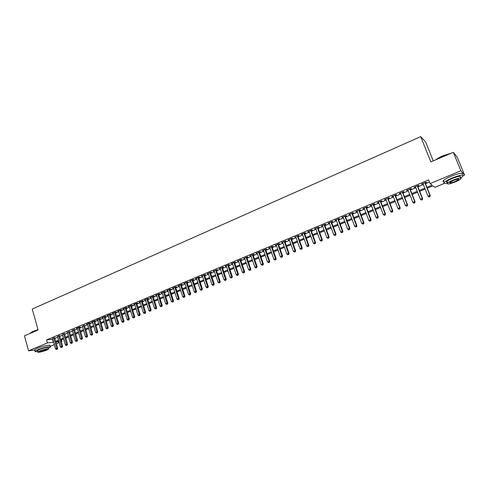 <?xml version="1.0" encoding="UTF-8"?>
<svg xmlns="http://www.w3.org/2000/svg" width="489" height="489" viewBox="0 0 489 489"><rect width="100%" height="100%" fill="white"/><g stroke="black" fill="none" stroke-linecap="round" stroke-linejoin="round"><path stroke-width="0.73" d="M433.291 160.887L425.662 142.006L420.681 136.633L32.25 309.054L38.111 329.977L24.45 335.821L28.582 350.79L47.427 342.942L53.613 342.257M420.681 136.633L430.876 161.92L453.303 152.33L457.221 157.238L464.55 175.062L463.334 175.569M444.189 183.479L434.813 187.354L432.954 185.863L427.276 188.216M61.449 339.867L61.907 341.487L61.308 341.738M59.175 342.618L56.418 343.761M54.285 344.641L50.11 346.365M54.713 337.765L52.586 338.632M59.591 335.729L57.464 336.603M64.499 333.681L62.372 334.555M69.444 331.615L67.311 332.496M74.414 329.537L72.286 330.423M79.346 327.147L76.333 328.406L77.207 328.04L80.318 338.73L82.537 338.119L79.34 327.153L80.3 327.074L79.42 327.441M84.463 325.338L82.335 326.224M89.536 323.217L90.428 322.844L89.487 322.905L86.431 324.183L87.409 324.109M94.646 321.084L95.544 320.705L94.609 320.766L91.529 322.055L92.513 321.976M99.787 318.932L100.691 318.559L99.762 318.614L96.669 319.904L97.659 319.824M104.964 316.768L105.875 316.389L104.958 316.438L101.834 317.746L102.831 317.661M110.178 314.592L111.095 314.207L110.184 314.256L107.042 315.57L108.045 315.484M115.428 312.398L116.351 312.013L115.447 312.055L112.281 313.376L113.295 313.29M120.71 310.191L121.639 309.806L120.74 309.843L117.562 311.175L118.576 311.083M126.034 307.966L126.969 307.575L126.076 307.612L122.873 308.95L123.894 308.859M131.388 305.729L132.33 305.338L131.449 305.368L128.222 306.713L129.255 306.621M136.786 303.473L137.733 303.082L136.859 303.107L133.607 304.464L134.646 304.366M142.213 301.206L143.167 300.808L142.305 300.827L139.029 302.196L140.08 302.098M147.684 298.92L148.644 298.522L147.788 298.534L144.493 299.91L145.545 299.812M153.191 296.621L154.157 296.218L153.308 296.224L149.995 297.612L151.052 297.514M158.736 294.305L159.714 293.895L158.87 293.901L155.533 295.301L156.602 295.197M164.322 291.97L165.306 291.56L164.475 291.56L161.107 292.966L162.183 292.862M169.946 289.616L170.936 289.207L170.111 289.201L166.725 290.619L167.806 290.515M175.612 287.251L176.608 286.835L175.796 286.829L172.379 288.253L173.473 288.143M181.315 284.867L182.318 284.451L181.511 284.433L178.075 285.876L179.176 285.759M187.061 282.465L188.069 282.043L187.275 282.025L183.815 283.473L184.921 283.363M192.849 280.05L193.864 279.622L193.076 279.598L189.591 281.059L190.71 280.943M198.675 277.618L199.701 277.19L198.925 277.159L195.411 278.626L196.535 278.51M204.543 275.16L205.576 274.732L204.812 274.696L201.272 276.175L202.403 276.059M210.459 272.691L211.499 272.257L210.741 272.22L207.177 273.706L208.32 273.583M216.413 270.203L217.458 269.769L216.713 269.72L213.125 271.224L214.274 271.095M222.409 267.697L223.467 267.257L222.727 267.208L219.115 268.718L220.27 268.589M228.455 265.172L229.518 264.726L228.791 264.671L225.148 266.193L226.315 266.065M234.543 262.63L235.612 262.183L234.897 262.116L231.224 263.65L232.403 263.522M240.674 260.069L241.749 259.616L241.046 259.549L237.348 261.095L238.534 260.961M246.847 257.489L247.935 257.031L247.238 256.957L243.516 258.516L244.708 258.381M253.07 254.885L254.164 254.427L253.485 254.347L249.732 255.918L250.936 255.778M259.341 252.269L260.441 251.804L259.769 251.719L255.992 253.302L257.202 253.161M265.655 249.628L266.768 249.164L266.108 249.072L262.3 250.661L263.522 250.521M272.018 246.969L273.137 246.499L272.489 246.401L268.657 248.009L269.885 247.862M278.43 244.292L279.561 243.822L278.919 243.711L275.056 245.331L276.297 245.185M284.891 241.59L286.028 241.114L285.405 241.004L281.511 242.63L282.758 242.483M291.401 238.87L292.544 238.394L291.933 238.271L288.009 239.916L289.268 239.763M297.96 236.132L299.109 235.649L298.51 235.521L294.561 237.177L295.827 237.018M304.568 233.369L305.729 232.886L305.142 232.752L301.157 234.414L302.434 234.262M311.224 230.588L312.398 230.099L311.823 229.958L307.807 231.639L309.097 231.474M317.936 227.782L319.115 227.287L318.559 227.147L314.513 228.834L315.808 228.675M324.702 224.958L325.888 224.463L325.344 224.304L321.267 226.01L322.575 225.845M331.518 222.11L332.716 221.609L332.178 221.45L328.07 223.167L329.39 222.996M338.382 219.237L339.592 218.736L339.073 218.565L334.928 220.301L336.261 220.129M345.307 216.346L346.524 215.838L346.016 215.661L341.842 217.409L343.18 217.232M352.282 213.43L353.51 212.923L353.015 212.739L348.81 214.494L350.161 214.316M359.311 210.496L360.546 209.977L360.075 209.787L355.833 211.56L357.196 211.382M366.402 207.532L367.649 207.012L367.184 206.816L362.911 208.601L364.281 208.418M373.541 204.549L374.8 204.023L374.354 203.815L370.045 205.618L371.426 205.435M380.742 201.541L382.007 201.01L381.579 200.796L377.233 202.611L378.633 202.422M388.003 198.51L389.281 197.972L388.865 197.752L384.482 199.579L385.888 199.39M395.32 195.447L396.603 194.909L396.206 194.683L391.793 196.529L393.211 196.333M402.691 192.366L403.993 191.829L403.608 191.59L399.158 193.448L400.589 193.247M410.13 189.261L411.438 188.717L411.072 188.467L406.585 190.343L408.028 190.142M417.624 186.132L418.945 185.576L418.59 185.325L414.073 187.214L415.522 187.006M426.909 187.293L432.062 185.148L430.124 183.589L428.657 179.934L46.577 339.91L52.763 339.256M54.884 338.37L57.641 337.221M59.762 336.334L62.549 335.173M64.676 334.28L67.488 333.107M69.615 332.22L72.464 331.029M74.591 330.142L77.47 328.938M79.597 328.052L82.513 326.835M84.64 325.949L87.586 324.72M89.719 323.828L92.696 322.587M94.829 321.695L97.837 320.442M99.97 319.549L103.02 318.278M105.153 317.385L108.234 316.102M110.367 315.209L113.479 313.914M115.618 313.021L118.766 311.707M120.899 310.815L124.09 309.482M126.223 308.59L129.444 307.245M131.584 306.358L134.842 304.995M136.975 304.103L140.27 302.728M142.409 301.835L145.74 300.448M147.88 299.555L151.254 298.143M153.393 297.251L156.798 295.833M158.937 294.94L162.385 293.498M164.524 292.605L168.014 291.151M170.154 290.258L173.674 288.785M175.82 287.893L179.384 286.407M181.523 285.509L185.129 284.005M187.269 283.113L190.918 281.591M193.057 280.698L196.749 279.158M198.889 278.265L202.617 276.707M204.757 275.814L208.534 274.237M210.673 273.345L214.488 271.75M216.633 270.857L220.49 269.243M222.629 268.351L226.535 266.725M228.675 265.833L232.623 264.182M234.763 263.29L238.76 261.621M240.9 260.729L244.94 259.042M247.073 258.149L251.163 256.444M253.302 255.551L257.434 253.828M259.573 252.935L263.754 251.187M265.888 250.295L270.117 248.534M272.257 247.642L276.536 245.857M278.669 244.965L282.997 243.155M285.13 242.269L289.506 240.441M291.64 239.549L296.071 237.703M298.204 236.81L302.679 234.94M304.812 234.054L309.341 232.159M311.475 231.273L316.059 229.359M318.186 228.467L322.826 226.535M324.953 225.643L329.641 223.687M331.768 222.801L336.518 220.82M338.639 219.934L343.443 217.929M345.564 217.043L350.424 215.013M352.545 214.127L357.459 212.079M359.58 211.193L364.549 209.121M366.664 208.235L371.695 206.138M373.81 205.252L378.902 203.131M381.017 202.244L386.163 200.099M388.278 199.212L393.486 197.043M395.595 196.162L400.864 193.962M402.973 193.082L408.309 190.857M410.412 189.976L415.809 187.721M417.912 186.847L423.37 184.567M425.473 183.693L429.489 182.012M425.185 182.972L426.512 182.415L426.176 182.152L421.622 184.06L423.083 183.846M453.303 152.33L460.882 170.783L464.55 175.062M34.768 350.1L28.582 350.79M46.577 339.91L47.427 342.942M430.124 183.589L460.882 170.783M55.74 341.371L58.497 340.228M60.624 339.348L63.411 338.186M65.538 337.306L68.362 336.132M70.489 335.246L73.344 334.066M75.471 333.18L78.356 331.982M80.489 331.096L83.405 329.886M85.538 329.005L88.485 327.777M90.618 326.89L93.601 325.656M95.734 324.769L98.754 323.516M100.887 322.63L103.937 321.365M106.076 320.478L109.157 319.195M111.296 318.308L114.414 317.013M116.553 316.126L119.707 314.818M121.847 313.932L125.037 312.605M127.177 311.719L130.404 310.374M132.543 309.488L135.808 308.131M137.947 307.245L141.248 305.876M143.387 304.989L146.724 303.602M148.87 302.709L152.244 301.31M154.383 300.423L157.8 299.005M159.94 298.113L163.393 296.682M165.539 295.79L169.029 294.341M171.168 293.455L174.701 291.988M176.847 291.096L180.417 289.616M182.562 288.724L186.175 287.226M188.314 286.334L191.969 284.818M194.115 283.932L197.807 282.397M199.952 281.505L203.687 279.952M205.832 279.066L209.61 277.495M211.755 276.609L215.576 275.02M217.721 274.127L221.584 272.526M223.73 271.633L227.642 270.014M229.787 269.121L233.742 267.477M235.881 266.591L239.885 264.928M242.024 264.042L246.071 262.361M248.216 261.468L252.306 259.769M254.451 258.883L258.589 257.165M260.729 256.273L264.916 254.537M267.061 253.65L271.297 251.89M273.437 251.004L277.721 249.225M279.855 248.333L284.195 246.535M286.328 245.649L290.717 243.828M292.85 242.941L297.288 241.101M299.421 240.215L303.907 238.351M306.047 237.465L310.582 235.582M312.716 234.696L317.306 232.788M319.439 231.902L324.085 229.977M326.218 229.09L330.919 227.141M333.046 226.254L337.801 224.28M339.928 223.4L344.739 221.401M346.866 220.521L351.732 218.497M353.853 217.617L358.779 215.576M360.9 214.689L365.882 212.623M368.003 211.743L373.04 209.653M375.161 208.772L380.259 206.658M382.374 205.777L387.532 203.638M389.647 202.758L394.867 200.594M396.982 199.714L402.264 197.525M404.372 196.645L409.715 194.426M411.824 193.552L417.227 191.309M419.336 190.435L424.807 188.161M58.717 340.998L56.137 342.068L58.943 341.787M61.253 341.554L61.907 341.487M425.173 189.084L419.703 191.358M417.594 192.226L412.184 194.469M410.075 195.343L404.733 197.562M402.618 198.436L397.337 200.624M395.222 201.505L390.002 203.668M387.887 204.543L382.722 206.682M380.607 207.562L375.503 209.677M373.382 210.557L368.345 212.642M366.224 213.522L361.243 215.588M359.115 216.468L354.189 218.51M352.062 219.396L347.196 221.413M345.069 222.293L340.258 224.286M338.131 225.172L333.376 227.141M331.242 228.027L326.542 229.977M324.409 230.857L319.763 232.782M317.63 233.669L313.033 235.57M310.9 236.456L306.358 238.339M304.225 239.225L299.739 241.083M297.599 241.969L293.162 243.809M291.022 244.696L286.64 246.517M284.5 247.403L280.16 249.201M278.021 250.087L273.736 251.866M271.597 252.752L267.361 254.506M265.215 255.399L261.028 257.135M258.883 258.021L254.745 259.738M252.599 260.625L248.504 262.324M246.364 263.21L242.318 264.891M240.172 265.778L236.169 267.434M234.023 268.327L230.068 269.965M227.923 270.857L224.011 272.477M221.865 273.363L218.002 274.971M215.857 275.857L212.03 277.44M209.885 278.333L206.107 279.897M203.962 280.79L200.221 282.336M198.082 283.229L194.384 284.757M192.238 285.649L188.583 287.165M186.437 288.052L182.825 289.549M180.679 290.442L177.11 291.921M174.964 292.807L171.431 294.274M169.286 295.16L165.795 296.609M163.65 297.501L160.196 298.932M158.057 299.818L154.64 301.236M152.495 302.123L149.121 303.522M146.981 304.409L143.638 305.796M141.498 306.682L138.198 308.052M136.052 308.938L132.788 310.295M130.649 311.181L127.421 312.52M125.282 313.406L122.091 314.727M119.952 315.613L116.798 316.921M114.658 317.807L111.535 319.103M109.395 319.989L106.315 321.267M104.175 322.153L101.125 323.418M98.986 324.305L95.972 325.558M93.833 326.444L90.85 327.679M88.717 328.565L85.764 329.788M83.631 330.668L80.716 331.878M78.582 332.764L75.697 333.963M73.564 334.843L70.716 336.029M68.582 336.909L65.764 338.076M63.631 338.963L60.844 340.118M52.549 339.342L53.399 342.343M421.824 183.974L421.964 184.316M414.299 187.122L414.434 187.464M406.83 190.239L406.964 190.582M399.421 193.338L399.55 193.681M392.068 196.413L392.202 196.749M384.776 199.457L384.91 199.799M377.545 202.483L377.679 202.819M370.369 205.484L370.503 205.82M363.254 208.461L363.382 208.797M356.194 211.413L356.316 211.743M349.183 214.341L349.311 214.671M342.233 217.244L342.355 217.581M335.332 220.129L335.46 220.46M328.492 222.99L328.614 223.32M321.701 225.832L321.817 226.162M314.959 228.65L315.081 228.974M308.272 231.444L308.388 231.774M301.634 234.219L301.75 234.543M295.05 236.969L295.167 237.299M288.51 239.702L288.626 240.032M282.025 242.416L282.141 242.74M275.588 245.105L275.698 245.429M269.194 247.776L269.311 248.1M262.856 250.429L262.966 250.753M256.56 253.064L256.67 253.381M250.313 255.674L250.423 255.992M244.109 258.265L244.219 258.583M237.954 260.839L238.057 261.157M231.841 263.394L231.945 263.712M225.771 265.93L225.881 266.248M219.75 268.449L219.854 268.767M213.772 270.949L213.876 271.261M207.837 273.43L207.941 273.742M201.945 275.894L202.043 276.206M196.089 278.339L196.193 278.651M190.282 280.772L190.386 281.077M184.512 283.18L184.616 283.492M178.785 285.576L178.888 285.882M173.1 287.954L173.198 288.259M167.452 290.313L167.55 290.619M161.847 292.654L161.945 292.96M156.278 294.983L156.376 295.289M150.753 297.294L150.844 297.599M83.515 325.405L86.651 336.132L85.379 336.652L82.317 326.236M424.849 182.709L429.898 195.362L427.991 196.144L422.948 183.503M425.045 182.623L430.222 195.594L429.898 195.362L429.8 196.615L429.036 196.926L429.8 196.615M429.935 196.706L430.222 195.594M427.991 196.144L429.036 196.926M435.956 159.75L436.212 159.53C437.734 158.32 440.033 157.042 443.101 155.71L451.585 153.063M454.348 153.638L454.024 153.234M450.974 153.326L443.156 155.887L436.402 159.561M460.626 177.88L462.949 176.199C463.804 174.322 460.204 174.909 452.154 177.965C448.101 179.683 445.43 181.168 444.14 182.415C443.181 183.589 444.269 183.833 447.404 183.155M462.203 174.384C463.052 172.489 459.446 173.069 451.402 176.126C447.356 177.849 444.69 179.341 443.401 180.6C442.783 181.285 442.936 181.663 443.859 181.731M448.939 182.134C446.805 182.574 446.078 182.385 446.757 181.566C447.692 180.661 449.617 179.591 452.539 178.357C458.321 176.162 460.913 175.74 460.302 177.085L460.656 177.959M455.149 181.969C458.077 180.741 460.021 179.671 460.986 178.754C461.604 177.421 459.012 177.849 453.224 180.038C450.302 181.272 448.376 182.342 447.435 183.241C446.848 184.561 449.422 184.139 455.149 181.969M453.572 180.386L449.837 182.452C449.452 183.308 451.115 183.033 454.813 181.633L458.566 179.561C458.963 178.705 457.294 178.98 453.572 180.386M30.135 333.156L32.757 331.499L38.038 329.708M38.081 329.855L32.684 331.689L29.988 333.449M48.38 348.333L50.336 347.172C51.81 345.754 42.83 347.569 37.714 349.751L35.08 351.206C34.719 351.713 35.52 351.829 37.476 351.548M50.214 346.744L49.921 345.692C51.388 344.262 42.409 346.065 37.298 348.254L34.664 349.714L34.78 350.142M37.311 350.949L39.132 349.592C44.523 347.685 47.549 347.062 48.215 347.74L48.509 348.798M46.663 350.155L48.594 349.103C47.934 348.437 44.909 349.06 39.517 350.974L37.61 352.019C38.301 352.673 41.32 352.056 46.663 350.155M40.801 350.827L39.566 351.499C40.012 351.927 41.956 351.524 45.41 350.301L46.651 349.623C46.223 349.195 44.273 349.598 40.801 350.827M417.27 185.875L422.276 198.485L420.381 199.267L415.387 186.664M417.49 185.783L422.618 198.711L422.276 198.485L422.184 199.732L421.426 200.044L422.184 199.732M422.325 199.824L422.618 198.711M420.381 199.267L421.426 200.044M409.758 189.017L414.721 201.59L412.838 202.36L407.893 189.799M409.996 188.919L415.075 201.804L414.721 201.59L414.635 202.825L413.883 203.137L414.635 202.825M414.776 202.911L415.075 201.804M412.838 202.36L413.883 203.137M402.306 192.134L407.221 204.665L405.357 205.429L400.454 192.904M402.557 192.024L407.594 204.873L407.221 204.665L407.141 205.893L406.396 206.199L407.141 205.893M407.294 205.973L407.594 204.873M405.357 205.429L406.396 206.199M394.916 195.221L399.782 207.715L397.936 208.473L393.077 195.991M395.185 195.111L400.173 207.911L399.782 207.715L399.709 208.937L398.969 209.237L399.709 208.937M399.868 209.017L400.173 207.911M397.936 208.473L398.969 209.237M387.581 198.289L392.404 210.741L390.57 211.492L385.76 199.047M387.869 198.167L392.814 210.93L392.404 210.741L392.337 211.957L391.603 212.257L392.337 211.957M392.502 212.03L392.814 210.93M390.57 211.492L391.603 212.257M380.308 201.327L385.087 213.742L383.266 214.488L378.498 202.085M380.613 201.199L385.509 213.925L385.087 213.742L385.026 214.946L384.299 215.246L385.026 214.946M385.198 215.019L385.509 213.925M383.266 214.488L384.299 215.246M373.095 204.347L377.826 216.719L376.023 217.458L371.298 205.093M373.413 204.213L378.266 216.89L377.826 216.719L377.771 217.917L377.05 218.216L377.771 217.917M377.948 217.99L378.266 216.89M376.023 217.458L377.05 218.216M365.937 207.336L370.625 219.671L368.834 220.405L364.152 208.082M366.273 207.195L371.084 219.836L370.625 219.671L370.576 220.863L369.861 221.156L370.576 220.863M370.76 220.93L371.084 219.836M368.834 220.405L369.861 221.156M358.834 210.307L363.48 222.599L361.707 223.332L357.068 211.046M359.183 210.16L363.95 222.764L363.48 222.599L363.437 223.791L362.728 224.078L363.437 223.791M363.627 223.852L363.95 222.764M361.707 223.332L362.728 224.078M351.787 213.253L356.395 225.508L354.629 226.23L350.032 213.986M352.153 213.1L356.878 225.661L356.395 225.508L356.353 226.688L355.65 226.975L356.353 226.688M356.548 226.749L356.878 225.661M354.629 226.23L355.65 226.975M344.8 216.175L349.36 228.394L347.612 229.109L343.058 216.902M345.179 216.016L349.861 228.54L349.36 228.394L349.329 229.567L348.626 229.854L349.329 229.567M349.531 229.622L349.861 228.54M347.612 229.109L348.626 229.854M337.862 219.072L342.386 231.254L340.65 231.963L336.132 219.793M338.26 218.907L342.899 231.395L342.386 231.254L342.355 232.422L341.664 232.703L342.355 232.422M342.563 232.477L342.899 231.395M340.65 231.963L341.664 232.703M330.98 221.951L335.46 234.09L333.742 234.799L329.268 222.666M331.395 221.78L335.992 234.225L335.46 234.09L335.442 235.252L334.751 235.533L335.442 235.252M335.65 235.307L335.992 234.225M333.742 234.799L334.751 235.533M324.152 224.806L328.596 236.908L326.884 237.611L322.453 225.515M324.58 224.628L329.134 237.037L328.596 236.908L328.577 238.064L327.893 238.345L328.577 238.064M328.791 238.112L329.134 237.037M326.884 237.611L327.893 238.345M317.373 227.636L321.78 239.708L320.081 240.399L315.686 228.345M317.819 227.452L322.33 239.824L321.78 239.708L321.762 240.851L321.09 241.132L321.762 240.851M321.988 240.9L322.33 239.824M320.081 240.399L321.09 241.132M310.649 230.447L315.014 242.477L313.333 243.167L308.981 231.15M311.108 230.258L315.582 242.587L315.014 242.477L315.008 243.62L314.335 243.895L315.008 243.62M315.234 243.663L315.582 242.587M313.333 243.167L314.335 243.895M303.981 233.241L308.302 245.233L306.634 245.918L302.318 233.931M304.451 233.039L308.883 245.337L308.302 245.233L308.302 246.364L307.636 246.639L308.302 246.364M308.535 246.407L308.883 245.337M306.634 245.918L307.636 246.639M297.355 236.004L301.646 247.96L299.989 248.644L295.711 236.694M297.844 235.802L302.239 248.057L301.646 247.96L301.646 249.09L300.986 249.359L301.646 249.09M301.884 249.127L302.239 248.057M299.989 248.644L300.986 249.359M290.784 238.754L295.038 250.674L293.394 251.346L289.152 239.439M291.285 238.546L295.643 250.765L295.038 250.674L295.044 251.792L294.384 252.061L295.044 251.792M295.283 251.829L295.643 250.765M293.394 251.346L294.384 252.061M284.268 241.48L288.479 253.363L286.847 254.029L282.642 242.159M284.775 241.266L289.097 253.449L288.479 253.363L288.486 254.476L287.838 254.745L288.486 254.476M288.736 254.512L289.097 253.449M286.847 254.029L287.838 254.745M277.795 244.182L281.97 256.034L280.35 256.694L276.181 244.861M278.32 243.968L282.599 256.108L281.97 256.034L281.982 257.141L281.334 257.41L281.982 257.141M282.239 257.171L282.599 256.108M280.35 256.694L281.334 257.41M271.371 246.872L275.509 258.681L273.901 259.341L269.769 247.538M271.908 246.645L276.151 258.754L275.509 258.681L275.527 259.787L274.885 260.05L275.527 259.787M275.784 259.812L276.151 258.754M273.901 259.341L274.885 260.05M264.995 249.537L269.097 261.309L267.501 261.963L263.406 250.197M265.545 249.304L269.751 261.377L269.097 261.309L269.121 262.41L268.485 262.672L269.121 262.41M269.384 262.434L269.751 261.377M267.501 261.963L268.485 262.672M258.669 252.183L262.734 263.919L261.15 264.567L257.092 252.837M259.231 251.945L263.4 263.981L262.734 263.919L262.764 265.014L262.128 265.27L262.764 265.014M263.033 265.032L263.4 263.981M261.15 264.567L262.128 265.27M252.385 254.806L256.419 266.511L254.848 267.153L250.826 255.46M252.96 254.567L257.098 266.566L256.419 266.511L256.45 267.599L255.826 267.856L256.45 267.599M256.725 267.617L257.098 266.566M254.848 267.153L255.826 267.856M246.15 257.41L250.148 269.078L248.589 269.72L244.604 258.064M246.737 257.165L250.839 269.127L250.148 269.078L250.191 270.16L249.561 270.417L250.191 270.16M250.466 270.179L250.839 269.127M248.589 269.72L249.561 270.417M239.965 260.001L243.925 271.633L242.379 272.269L238.424 260.643M240.564 259.751L244.628 271.676L243.925 271.633L243.968 272.709L243.351 272.96L243.968 272.709M244.249 272.721L244.628 271.676M242.379 272.269L243.351 272.96M233.821 262.569L237.752 274.164L236.211 274.794L232.293 263.204M234.433 262.312L238.461 274.201L237.752 274.164L237.795 275.234L237.183 275.484L237.795 275.234M238.082 275.246L238.461 274.201M236.211 274.794L237.183 275.484M227.727 265.117L231.621 276.682L230.093 277.306L226.205 265.753M228.345 264.855L232.342 276.713L231.621 276.682L231.67 277.746L231.059 277.99L231.67 277.746M231.957 277.752L232.342 276.713M230.093 277.306L231.059 277.99M221.67 267.648L225.533 279.176L224.017 279.8L220.166 268.278M222.306 267.385L226.266 279.201L225.533 279.176L225.588 280.234L224.983 280.484L225.588 280.234M225.881 280.246L226.266 279.201M224.017 279.8L224.983 280.484M215.661 270.16L219.494 281.652L217.99 282.269L214.17 270.784M216.309 269.891L220.233 281.676L219.494 281.652L219.549 282.703L218.95 282.954L219.549 282.703M219.848 282.715L220.233 281.676M217.99 282.269L218.95 282.954M209.702 272.654L213.491 284.115L212 284.726L208.216 273.272M210.356 272.379L214.249 284.127L213.491 284.115L213.559 285.16L212.959 285.405L213.559 285.16M213.858 285.166L214.249 284.127M212 284.726L212.959 285.405M203.779 275.13L207.538 286.554L206.058 287.165L202.305 275.747M204.445 274.849L208.302 286.566L207.538 286.554L207.605 287.599L207.012 287.838L207.605 287.599M207.911 287.599L208.302 286.566M206.058 287.165L207.012 287.838M197.898 277.587L201.627 288.981L200.16 289.586L196.431 278.198M198.571 277.306L202.403 288.987L201.627 288.981L201.7 290.014L201.113 290.258L201.7 290.014M202.006 290.014L202.403 288.987M200.16 289.586L201.113 290.258M192.061 280.026L195.759 291.389L194.298 291.988L190.606 280.637M192.745 279.739L196.541 291.389L195.759 291.389L195.832 292.416L195.252 292.654L195.832 292.416M196.144 292.416L196.541 291.389M194.298 291.988L195.252 292.654M186.266 282.453L189.934 293.779L188.485 294.372L184.824 283.052M186.963 282.159L190.722 293.773L189.934 293.779L190.013 294.8L189.432 295.038L190.013 294.8M190.325 294.8L190.722 293.773M188.485 294.372L189.432 295.038M180.508 284.855L184.145 296.151L182.709 296.737L179.078 285.454M181.217 284.561L184.952 296.138L184.145 296.151L184.231 297.171L183.656 297.404L184.231 297.171M184.549 297.165L184.952 296.138M182.709 296.737L183.656 297.404M174.793 287.245L178.406 298.504L176.975 299.091L173.375 287.838M175.514 286.945L179.212 298.492L178.406 298.504L178.491 299.519L177.917 299.751L178.491 299.519M178.815 299.512L179.212 298.492M176.975 299.091L177.917 299.751M169.121 289.616L172.703 300.845L171.278 301.426L167.709 290.203M169.848 289.311L173.522 300.821L172.703 300.845L172.788 301.854L172.22 302.086L172.788 301.854M173.118 301.841L173.522 300.821M171.278 301.426L172.22 302.086M163.491 291.97L167.036 303.168L165.63 303.742L162.085 292.556M164.225 291.664L167.868 303.143L167.036 303.168L167.128 304.17L166.566 304.402L167.128 304.17M167.464 304.158L167.868 303.143M165.63 303.742L166.566 304.402M157.898 294.311L161.413 305.472L160.013 306.047L156.504 294.891M158.644 293.999L162.25 305.442L161.413 305.472L161.511 306.475L160.948 306.701L161.511 306.475M161.847 306.456L162.25 305.442M160.013 306.047L160.948 306.701M152.342 296.634L155.832 307.764L154.438 308.333L150.96 297.208M153.094 296.316L156.676 307.728L155.832 307.764L155.93 308.755L155.374 308.987L155.93 308.755M156.266 308.742L156.676 307.728M154.438 308.333L155.374 308.987M146.822 298.938L150.288 310.038L148.907 310.601L145.453 299.512M147.592 298.62L151.144 309.995L150.288 310.038L150.386 311.028L149.836 311.255L150.386 311.028M150.728 311.01L151.144 309.995M148.907 310.601L149.836 311.255M141.345 301.23L144.781 312.294L143.411 312.856L139.982 301.799M142.122 300.906L145.643 312.251L144.781 312.294L144.885 313.278L144.341 313.504L144.885 313.278M145.233 313.26L145.643 312.251M143.411 312.856L144.341 313.504M135.905 303.504L139.31 314.537L137.953 315.093L134.554 304.066M136.688 303.174L140.184 314.488L139.31 314.537L139.42 315.515L138.876 315.741L139.42 315.515M139.768 315.497L140.184 314.488M137.953 315.093L138.876 315.741M130.508 305.759L133.882 316.762L132.531 317.318L129.163 306.322M131.297 305.429L134.762 316.713L133.882 316.762L133.992 317.74L133.454 317.96L133.992 317.74M134.347 317.716L134.762 316.713M132.531 317.318L133.454 317.96M125.141 308.003L128.491 318.975L127.146 319.525L123.803 308.559M125.942 307.667L129.377 318.92L128.491 318.975L128.607 319.947L128.069 320.167L128.607 319.947M128.962 319.922L129.377 318.92M127.146 319.525L128.069 320.167M119.811 310.228L123.136 321.169L121.804 321.719L118.485 310.784M120.618 309.892L124.029 321.108L123.136 321.169L123.252 322.135L122.721 322.355L123.252 322.135M123.613 322.11L124.029 321.108M121.804 321.719L122.721 322.355M114.524 312.44L117.818 323.351L116.492 323.895L113.203 312.991M115.337 312.098L118.717 323.29L117.818 323.351L117.935 324.311L117.409 324.531L117.935 324.311M118.301 324.286L118.717 323.29M116.492 323.895L117.409 324.531M109.267 314.641L112.531 325.521L111.217 326.059L107.959 315.185M110.092 314.293L113.442 325.448L112.531 325.521L112.659 326.475L112.134 326.689L112.659 326.475M113.02 326.444L113.442 325.448M111.217 326.059L112.134 326.689M104.047 316.823L107.287 327.673L105.979 328.205L102.745 317.367M104.878 316.475L108.203 327.599L107.287 327.673L107.415 328.62L106.889 328.834L107.415 328.62M107.782 328.59L108.203 327.599M105.979 328.205L106.889 328.834M98.857 318.987L102.079 329.806L100.777 330.338L97.568 319.531M99.701 318.639L103.002 329.733L102.079 329.806L102.207 330.753L101.688 330.967L102.207 330.753M102.574 330.723L103.002 329.733M100.777 330.338L101.688 330.967M93.711 321.145L96.901 331.933L95.612 332.459L92.427 321.676M94.56 320.79L97.831 331.848L96.901 331.933L97.036 332.875L96.516 333.082L97.036 332.875M97.409 332.838L97.831 331.848M95.612 332.459L96.516 333.082M88.595 323.284L91.761 334.042L90.477 334.562L87.323 323.816M89.45 322.923L92.702 333.956L91.761 334.042L91.895 334.977L91.382 335.185L91.895 334.977M92.268 334.941L92.702 333.956M90.477 334.562L91.382 335.185M84.377 325.044L87.598 336.047L86.651 336.132L86.791 337.068L86.284 337.276L86.791 337.068M87.17 337.031L87.598 336.047M85.379 336.652L86.284 337.276M78.466 327.514L81.584 338.217L81.724 339.14L81.217 339.348L81.724 339.14M82.103 339.103L82.537 338.119M80.318 338.73L81.217 339.348M73.454 329.61L76.541 340.283L75.288 340.796L72.207 330.136M74.334 329.244L77.5 340.185L76.541 340.283L76.687 341.206L76.186 341.408L76.687 341.206M77.073 341.163L77.5 340.185M75.288 340.796L76.186 341.408M68.472 331.695L71.541 342.331L70.294 342.844L67.231 332.214M69.359 331.328L72.506 342.233L71.541 342.331L71.681 343.254L71.186 343.455L71.681 343.254M72.072 343.211L72.506 342.233M70.294 342.844L71.186 343.455M63.521 333.761L66.565 344.372L65.33 344.879L62.292 334.274M64.42 333.4L67.537 344.268L66.565 344.372L66.712 345.289L66.217 345.491L66.712 345.289M67.103 345.246L67.537 344.268M65.33 344.879L66.217 345.491M58.607 335.815L61.626 346.395L60.398 346.903L57.384 336.328M59.511 335.454L62.604 346.291L61.626 346.395L61.779 347.306L61.284 347.508L61.779 347.306M62.17 347.263L62.604 346.291M60.398 346.903L61.284 347.508M53.729 337.856L56.718 348.412L55.501 348.914L52.512 338.364M54.64 337.496L57.708 348.296L56.718 348.412L56.877 349.317L56.388 349.519L56.877 349.317M57.268 349.268L57.708 348.296M55.501 348.914L56.388 349.519M458.358 179.053L458.566 179.561M446.757 181.566L447.435 183.241M444.14 182.415L443.401 180.6M37.225 350.644L37.61 352.019M35.08 351.206L34.664 349.714"/></g></svg>
